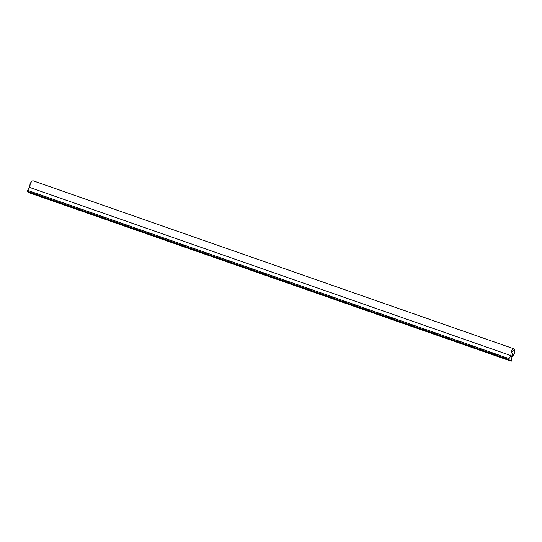 <?xml version="1.0" encoding="UTF-8"?>
<svg xmlns="http://www.w3.org/2000/svg" width="542" height="542" viewBox="0 0 542 542"><rect width="100%" height="100%" fill="white"/><g stroke="black" fill="none" stroke-linecap="round" stroke-linejoin="round"><path stroke-width="0.81" d="M57.967 202.146C56.903 201.888 57.269 202.139 59.071 202.884L59.816 203.074M57.906 202.193L59.884 203.142L57.906 202.193M27.459 190.33L509.019 358.594L508.66 359.468L511.235 361.196L29.681 192.932L27.1 191.211L29.512 187.383L511.072 355.647L512.326 356.48L511.729 356.467M508.66 359.468L27.1 191.211M499.331 356.433L501.309 357.381L499.331 356.433M479.263 349.427L481.249 350.369L479.263 349.427M459.203 342.415L461.181 343.357L459.203 342.415M439.135 335.403L441.113 336.345L439.135 335.403M419.074 328.391L421.053 329.34L419.074 328.391M399.007 321.379L400.985 322.327L399.007 321.379M378.939 314.374L380.924 315.315L378.939 314.374M358.879 307.361L360.857 308.303L358.879 307.361M338.811 300.349L340.789 301.291L338.811 300.349M318.75 293.337L320.728 294.286L318.75 293.337M298.683 286.325L300.661 287.274L298.683 286.325M278.615 279.313L280.593 280.261L278.615 279.313M258.554 272.308L260.533 273.249L258.554 272.308M238.487 265.295L240.465 266.237L238.487 265.295M218.426 258.283L220.404 259.225L218.426 258.283M198.358 251.271L200.337 252.22L198.358 251.271M178.291 244.259L180.269 245.208L178.291 244.259M158.23 237.254L160.208 238.195L158.23 237.254M138.163 230.242L140.141 231.183L138.163 230.242M118.095 223.229L120.08 224.171L118.095 223.229M98.034 216.217L100.013 217.166L98.034 216.217M77.967 209.205L79.945 210.154L77.967 209.205M37.838 195.188L39.817 196.129L37.838 195.188M37.899 195.134C36.836 194.883 37.208 195.127 39.004 195.872L39.749 196.062M512.054 356.392L511.235 361.196M78.028 209.158C76.971 208.9 77.337 209.151 79.132 209.896L79.877 210.079M98.095 216.163C97.032 215.912 97.404 216.156 99.2 216.902L99.945 217.091M118.156 223.175C117.099 222.925 117.465 223.168 119.267 223.914L120.012 224.103M138.224 230.187C137.16 229.937 137.532 230.181 139.328 230.926L140.073 231.116M158.291 237.2C157.227 236.942 157.593 237.193 159.395 237.938L160.141 238.128M178.352 244.212C177.295 243.954 177.661 244.205 179.456 244.95L180.201 245.133M198.419 251.217C197.356 250.966 197.728 251.21 199.524 251.962L200.269 252.145M218.48 258.229C217.423 257.978 217.789 258.222 219.591 258.968L220.337 259.157M238.548 265.241C237.491 264.991 237.857 265.234 239.652 265.98L240.397 266.169M258.615 272.253C257.552 272.003 257.924 272.247 259.72 272.992L260.465 273.182M278.676 279.265C277.619 279.008 277.985 279.259 279.787 280.004L280.526 280.194M298.744 286.278C297.68 286.02 298.053 286.271 299.848 287.016L300.593 287.199M318.811 293.283C317.748 293.032 318.113 293.276 319.916 294.021L320.661 294.211M338.872 300.295C337.815 300.044 338.181 300.288 339.976 301.034L340.722 301.223M358.939 307.307C357.876 307.057 358.248 307.3 360.044 308.046L360.789 308.235M379 314.319C377.943 314.062 378.309 314.313 380.111 315.058L380.857 315.248M399.068 321.331C398.004 321.074 398.377 321.325 400.172 322.07L400.917 322.253M419.135 328.337C418.072 328.086 418.438 328.33 420.24 329.082L420.985 329.265M439.196 335.349C438.139 335.098 438.505 335.342 440.3 336.087L441.046 336.277M459.264 342.361C458.2 342.11 458.573 342.354 460.368 343.1L461.113 343.289M479.324 349.373C478.268 349.123 478.633 349.366 480.436 350.112L481.181 350.301M499.392 356.385C498.328 356.128 498.701 356.379 500.496 357.124L501.242 357.313M509.019 358.594L511.072 355.647M510.801 355.552L511.262 351.602C511.811 349.997 512.759 349.089 514.107 348.879L33.089 180.804L32.039 181.028L30.244 183.528L29.783 187.478M31.897 181.13L30.095 183.521L29.735 187.315M514.107 348.879L514.839 349.875M512.685 356.06L511.628 356.419M514.48 353.669L512.82 355.972L511.655 351.778L514.9 350.03L514.48 353.669"/></g></svg>
